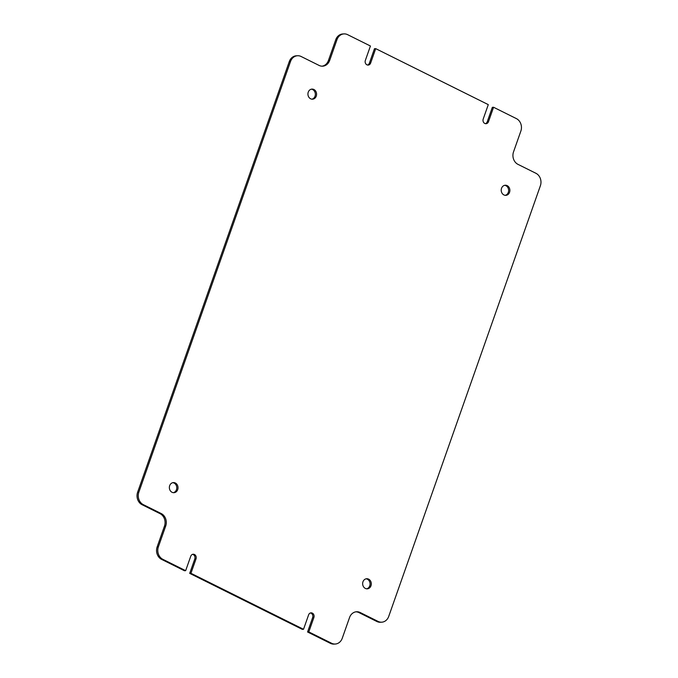 <?xml version="1.0" encoding="UTF-8"?>
<svg xmlns="http://www.w3.org/2000/svg" width="678" height="678" viewBox="0 0 678 678"><rect width="100%" height="100%" fill="white"/><g stroke="black" fill="none" stroke-linecap="round" stroke-linejoin="round"><path stroke-width="1.02" d="M313.889 89.496A5.06 4.322 86.8 0 0 311.973 89.098A5.06 4.322 86.8 0 0 307.981 93.25A5.06 4.322 86.8 0 0 310.617 98.793A5.06 4.322 86.8 0 0 312.541 99.191A5.06 4.322 86.8 0 0 316.533 95.039A5.06 4.322 86.8 0 0 313.889 89.496M311.922 99.174A5.06 4.322 86.8 0 0 315.338 94.751A5.06 4.322 86.8 0 0 312.66 89.572A5.06 4.322 86.8 0 0 311.355 89.182M175.322 482.99A5.06 4.322 86.8 0 0 173.399 482.592A5.06 4.322 86.8 0 0 169.415 486.745A5.06 4.322 86.8 0 0 172.051 492.287A5.06 4.322 86.8 0 0 173.975 492.686A5.06 4.322 86.8 0 0 177.958 488.533A5.06 4.322 86.8 0 0 175.322 482.99M173.356 492.669A5.06 4.322 86.8 0 0 176.763 488.245A5.06 4.322 86.8 0 0 174.093 483.067A5.06 4.322 86.8 0 0 172.788 482.677M368.612 579.139A5.06 4.322 86.8 0 0 366.688 578.732A5.06 4.322 86.8 0 0 362.705 582.885A5.06 4.322 86.8 0 0 365.34 588.428A5.06 4.322 86.8 0 0 367.264 588.835A5.06 4.322 86.8 0 0 371.247 584.682A5.06 4.322 86.8 0 0 368.612 579.139M366.645 588.818A5.06 4.322 86.8 0 0 370.052 584.394A5.06 4.322 86.8 0 0 367.383 579.207A5.06 4.322 86.8 0 0 366.078 578.826M507.178 185.645A5.06 4.322 86.8 0 0 505.263 185.238A5.06 4.322 86.8 0 0 501.271 189.391A5.06 4.322 86.8 0 0 503.907 194.933A5.06 4.322 86.8 0 0 505.83 195.34A5.06 4.322 86.8 0 0 509.822 191.188A5.06 4.322 86.8 0 0 507.178 185.645M505.212 195.323A5.06 4.322 86.8 0 0 508.627 190.899A5.06 4.322 86.8 0 0 505.949 185.713A5.06 4.322 86.8 0 0 504.644 185.331M322.05 66.181A9.517 8.144 86.8 0 0 328.44 60.486L329.678 60.418L336.983 39.655A9.517 8.144 86.8 0 1 343.992 33.9A9.517 8.144 86.8 0 1 347.611 34.663L370.425 46.011L365.349 60.435A3.331 2.848 86.8 0 0 366.908 64.808A3.331 2.848 86.8 0 0 368.171 65.08A3.331 2.848 86.8 0 0 370.629 63.062L375.705 48.638L488.287 104.632L483.202 119.065A3.331 2.848 86.8 0 0 484.77 123.438A3.331 2.848 86.8 0 0 486.033 123.701A3.331 2.848 86.8 0 0 488.482 121.693L493.567 107.26L492.338 107.327L487.253 121.76L488.482 121.693M485.414 123.659A3.331 2.848 86.8 0 0 487.253 121.76M367.552 65.037A3.331 2.848 86.8 0 0 369.391 63.13L374.476 48.706L375.705 48.638M189.713 573.368L190.942 573.291L303.524 629.294L302.295 629.362L189.713 573.368L194.798 558.935A3.331 2.848 86.8 0 0 192.586 554.341M331.618 643.269L308.804 631.921L307.575 631.989L330.389 643.337L331.618 643.269A9.517 8.144 86.8 0 0 335.237 644.032A9.517 8.144 86.8 0 0 342.246 638.278L349.56 617.514A9.517 8.144 -93.2 0 1 356.56 611.759A9.517 8.144 -93.2 0 1 360.179 612.522L358.95 612.59A9.517 8.144 86.8 0 0 355.95 611.819M381.714 622.192L380.485 622.26A9.517 8.144 -93.2 0 1 376.866 621.497L378.095 621.429A9.517 8.144 86.8 0 0 381.714 622.192A9.517 8.144 86.8 0 0 388.714 616.438L540.374 185.78A9.517 8.144 86.8 0 0 535.908 173.28L518 164.373A9.517 8.144 -93.2 0 1 513.534 151.872L520.848 131.108A9.517 8.144 86.8 0 0 516.382 118.608L493.567 107.26M157.152 546.892L158.381 546.824A9.517 8.144 86.8 0 0 162.847 559.316L185.662 570.673L184.433 570.74L161.618 559.392A9.517 8.144 -93.2 0 1 157.152 546.892L164.466 526.128A9.517 8.144 86.8 0 0 160 513.627L142.092 504.72A9.517 8.144 -93.2 0 1 137.626 492.22L138.854 492.152A9.517 8.144 86.8 0 0 143.321 504.644L142.092 504.72M329.678 60.418A9.517 8.144 -93.2 0 1 322.669 66.173A9.517 8.144 -93.2 0 1 319.05 65.41L301.134 56.503A9.517 8.144 86.8 0 0 297.515 55.74A9.517 8.144 86.8 0 0 290.515 61.495L289.286 61.562L137.626 492.22M290.515 61.495L138.854 492.152M376.866 621.497L358.95 612.59M335.237 644.032L334.008 644.1A9.517 8.144 -93.2 0 1 330.389 643.337M307.575 631.989L312.651 617.565A3.331 2.848 86.8 0 0 310.448 612.963M289.286 61.562A9.517 8.144 -93.2 0 1 296.286 55.808L297.515 55.74M328.44 60.486L335.754 39.722A9.517 8.144 -93.2 0 1 342.763 33.968L343.992 33.9M378.095 621.429L360.179 612.522M160 513.627L161.237 513.56L143.321 504.644M161.237 513.56A9.517 8.144 -93.2 0 1 165.695 526.052L164.466 526.128M158.381 546.824L165.695 526.052M190.942 573.291L196.027 558.867A3.331 2.848 86.8 0 0 193.196 554.231A3.331 2.848 86.8 0 0 190.747 556.24L185.662 570.673M308.804 631.921L313.889 617.489A3.331 2.848 86.8 0 0 311.058 612.853A3.331 2.848 86.8 0 0 308.609 614.87L303.524 629.294M369.391 63.13L370.629 63.062M162.847 559.316L161.618 559.392M312.651 617.565L313.889 617.489M194.798 558.935L196.027 558.867M336.983 39.655L335.754 39.722"/></g></svg>
